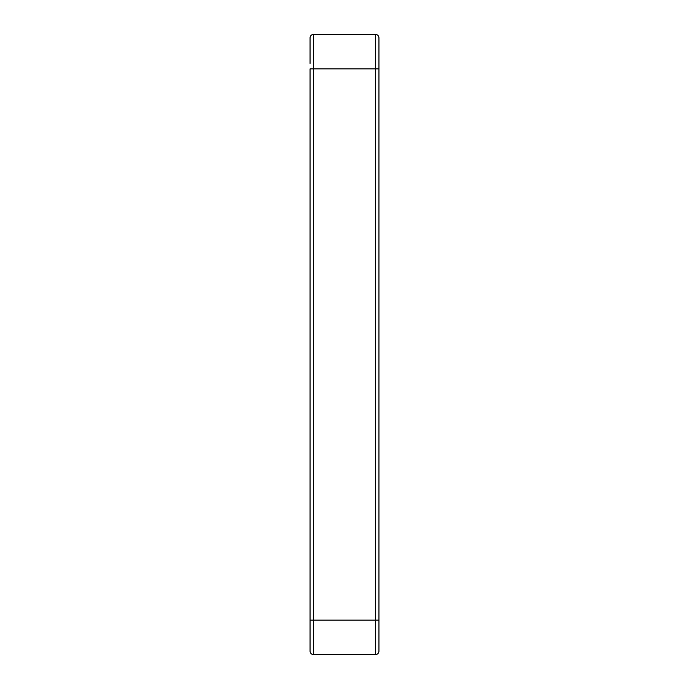 <?xml version="1.0" encoding="UTF-8"?>
<svg xmlns="http://www.w3.org/2000/svg" width="689" height="689" viewBox="0 0 689 689"><rect width="100%" height="100%" fill="white"/><g stroke="black" fill="none" stroke-linecap="round" stroke-linejoin="round"><path stroke-width="1.03" d="M310.05 63.388L310.05 37.895A3.445 3.445 0 0 1 313.495 34.45L375.505 34.45A3.445 3.445 0 0 1 378.95 37.895L378.95 651.105A3.445 3.445 0 0 1 375.505 654.55L313.495 654.55A3.445 3.445 0 0 1 310.05 651.105L310.05 68.9L313.495 68.9L313.495 620.1L375.505 620.1L375.505 68.9L313.495 68.9L313.495 34.45A3.445 3.445 0 0 0 310.05 37.895M375.505 654.55A3.445 3.445 0 0 0 378.95 651.105A3.445 3.445 0 0 1 375.505 654.55L375.505 620.1L378.95 620.1L378.95 640.77M313.495 654.55A3.445 3.445 0 0 1 310.05 651.105A3.445 3.445 0 0 0 313.495 654.55L313.495 620.1L310.05 620.1M378.95 68.9L375.505 68.9L375.505 34.45A3.445 3.445 0 0 1 378.95 37.895"/></g></svg>
